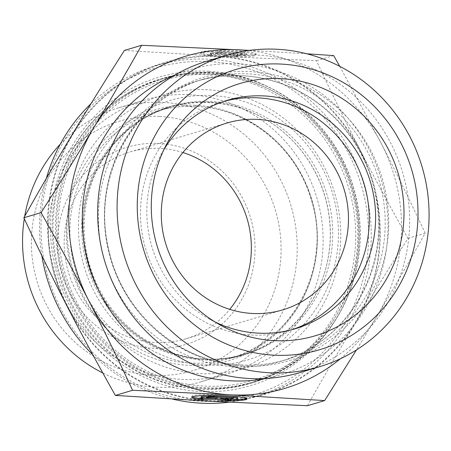 <?xml version="1.0" encoding="UTF-8"?>
<svg xmlns="http://www.w3.org/2000/svg" width="451" height="451" viewBox="0 0 451 451"><rect width="100%" height="100%" fill="white"/><g stroke="black" fill="none" stroke-linecap="round" stroke-linejoin="round"><path stroke-width="0.34" stroke-dasharray="2.25 1.69" d="M235.817 55.89A27.658 2.621 -178.5 0 0 256.123 53.894A27.658 2.621 -178.5 0 0 228.544 50.551A27.658 2.621 -178.5 0 0 200.825 52.446A27.658 2.621 -178.5 0 0 207.945 54.396L211.525 53.325A18.074 1.714 1.5 0 1 210.408 52.699A18.074 1.714 1.5 0 1 228.522 51.459A18.074 1.714 1.5 0 1 246.545 53.646A18.074 1.714 1.5 0 1 239.396 54.819L235.817 55.89L235.788 56.967L239.368 55.896A18.074 1.714 -178.5 0 0 246.517 54.723A18.074 1.714 -178.5 0 0 228.494 52.541A18.074 1.714 -178.5 0 0 210.38 53.776A18.074 1.714 -178.5 0 0 211.496 54.402L207.917 55.473A27.658 2.621 1.5 0 1 200.796 53.528A27.658 2.621 1.5 0 1 228.516 51.634A27.658 2.621 1.5 0 1 256.095 54.977A27.658 2.621 1.5 0 1 235.788 56.967M207.945 54.396L207.917 55.473M239.396 54.819L239.368 55.896M211.525 53.325L211.496 54.402M242.92 54.289L240.208 55.101L229.593 54.532L238.038 55.749L234.244 56.882L224.384 55.462L209.467 55.558L213.261 54.419L226.047 54.34L215.431 53.77L218.143 52.964L242.92 54.289L242.948 53.212L218.171 51.888L215.46 52.694L226.075 53.263L213.289 53.342L209.495 54.475L224.412 54.385L234.272 55.806L238.066 54.672L229.621 53.455L240.236 54.024L242.948 53.212M240.236 54.024L240.208 55.101M229.621 53.455L229.593 54.532M238.066 54.672L238.038 55.749M234.272 55.806L234.244 56.882M224.412 54.385L224.384 55.462M209.495 54.475L209.467 55.558M213.289 53.342L213.261 54.419M226.075 53.263L226.047 54.34M215.46 52.694L215.431 53.77M218.171 51.888L218.143 52.964M226.785 400.883L226.814 399.806A27.658 2.621 -178.5 0 0 231.363 399.761M246.511 398.334A27.658 2.621 -178.5 0 0 247.12 397.816A27.658 2.621 -178.5 0 0 219.536 394.473A27.658 2.621 -178.5 0 0 191.822 396.367A27.658 2.621 -178.5 0 0 192.397 396.919M201.377 397.585L202.522 397.241A18.074 1.714 1.5 0 1 201.4 396.615M202.493 398.318L202.522 397.241M207.55 395.493A18.074 1.714 1.5 0 1 231.453 396.119M237.536 397.562A18.074 1.714 1.5 0 1 230.393 398.735L226.814 399.806M230.365 399.817L230.393 398.735M209.14 396.88L209.168 395.803L206.457 396.615L217.072 397.179L204.286 397.258L200.486 398.396L204.145 398.374M206.428 397.692L206.457 396.615M204.258 398.34L204.286 397.258M200.458 399.473L200.486 398.396M226.616 399.321L229.063 398.588L220.618 397.37L231.233 397.94L233.945 397.128L209.168 395.803M229.035 399.665L229.063 398.588M233.917 398.21L233.945 397.128M209.54 73.265A158.713 151.778 73.4 0 0 159.987 79.139A158.713 151.778 73.4 0 0 59.977 274.648A158.713 151.778 73.4 0 0 250.824 383.282A158.713 151.778 73.4 0 0 356.318 213.334A158.713 151.778 73.4 0 0 209.54 73.265M208.993 71.292A160.877 153.847 -106.6 0 1 336.401 318.609A160.877 153.847 -106.6 0 1 69.009 304.273A160.877 153.847 -106.6 0 1 208.993 71.292M209.247 61.59A170.63 163.172 73.4 0 0 60.778 308.693A170.63 163.172 73.4 0 0 344.372 323.897A170.63 163.172 73.4 0 0 209.247 61.59M91.012 103.651A172.795 165.246 -106.6 0 1 155.956 65.643A172.795 165.246 -106.6 0 1 209.907 59.25A172.795 165.246 -106.6 0 1 369.707 211.745A172.795 165.246 -106.6 0 1 254.854 396.779A172.795 165.246 -106.6 0 1 229.04 402.191M172.445 399.079A172.795 165.246 -106.6 0 1 92.788 354.728M41.83 255.593A172.795 165.246 -106.6 0 1 46.318 178.433M218.408 56.713A172.795 165.246 -106.6 0 1 378.209 209.208A172.795 165.246 -106.6 0 1 263.356 394.242A172.795 165.246 -106.6 0 1 55.569 275.961A172.795 165.246 -106.6 0 1 164.457 63.106A172.795 165.246 -106.6 0 1 218.408 56.713M189.527 94.699A143.063 136.811 -106.6 0 1 321.828 220.951A143.063 136.811 -106.6 0 1 226.74 374.144A143.063 136.811 -106.6 0 1 54.706 276.221A143.063 136.811 -106.6 0 1 144.856 99.987A143.063 136.811 -106.6 0 1 189.527 94.699M60.282 144.151A143.063 136.811 -106.6 0 1 118.94 107.727A143.063 136.811 -106.6 0 1 163.612 102.439A143.063 136.811 -106.6 0 1 295.912 228.691A143.063 136.811 -106.6 0 1 200.825 381.884A143.063 136.811 -106.6 0 1 102.817 372.988M24.292 218.718A143.063 136.811 -106.6 0 1 24.692 216.277M159.631 116.465A130.063 124.38 73.4 0 0 46.459 304.814A130.063 124.38 73.4 0 0 262.634 316.405A130.063 124.38 73.4 0 0 159.631 116.465M158.921 143.474A102.918 98.419 -106.6 0 1 240.428 301.691A102.918 98.419 -106.6 0 1 69.369 292.519A102.918 98.419 -106.6 0 1 158.921 143.474M307.435 405.72C323.987 376.326 340.071 348.634 355.692 322.645A173.336 165.759 -106.6 0 1 209.388 401.17A173.336 165.759 -106.6 0 1 67.599 307.199A173.336 165.759 -106.6 0 1 72.115 134.702A173.336 165.759 -106.6 0 1 218.419 56.172L124.403 50.427M355.692 322.645C371.297 296.662 388.728 268.57 407.98 238.37C390.335 207.139 374.409 177.733 360.214 150.149A173.336 165.759 -106.6 0 1 355.692 322.645M360.214 150.149C345.99 122.571 331.412 92.759 316.467 60.722L218.419 56.172A173.336 165.759 -106.6 0 1 360.214 150.149M407.98 238.37L425.203 233.229C408.651 262.623 392.562 290.314 376.94 316.298L356.437 349.953M316.467 60.722L333.684 55.58M339.727 66.325L381.456 143.801C395.679 171.38 410.258 201.191 425.203 233.229M249.55 50.365L306.815 53.799M182.897 152.517A97.501 93.239 73.4 0 0 160.297 148.413A97.501 93.239 73.4 0 0 129.854 152.021A97.501 93.239 73.4 0 0 68.417 272.128A97.501 93.239 73.4 0 0 185.66 338.864A97.501 93.239 73.4 0 0 229.739 309.358M340.404 358.742A173.336 165.759 73.4 0 0 376.94 316.298A173.336 165.759 73.4 0 0 381.456 143.801A173.336 165.759 73.4 0 0 248.354 50.529M163.814 149.805A119.171 113.962 73.4 0 0 160.787 155.144A119.171 113.962 73.4 0 0 209.816 319.291A119.171 113.962 73.4 0 0 215.274 322.093M223.955 101.351A119.171 113.962 73.4 0 0 220.77 102.253A119.171 113.962 73.4 0 0 141.563 229.858A119.171 113.962 73.4 0 0 251.771 335.025A119.171 113.962 73.4 0 0 288.978 330.622A119.171 113.962 73.4 0 0 292.135 329.625M207.15 61.094A162.501 155.403 -106.6 0 1 402.557 172.327A162.501 155.403 -106.6 0 1 300.163 372.503M150.076 114.441A129.46 123.805 73.4 0 0 90.826 276.508A129.46 123.805 73.4 0 0 243.061 355.072A129.46 123.805 73.4 0 0 324.641 195.599A129.46 123.805 73.4 0 0 168.967 106.983A129.46 123.805 73.4 0 0 150.076 114.441M152.506 113.714A129.46 123.805 73.4 0 0 93.25 275.786A129.46 123.805 73.4 0 0 245.491 354.351A129.46 123.805 73.4 0 0 327.065 194.877A129.46 123.805 73.4 0 0 171.391 106.256A129.46 123.805 73.4 0 0 152.506 113.714M142.279 103.245A142.595 136.365 73.4 0 0 128.834 348.55A142.595 136.365 73.4 0 0 340.556 243.196A142.595 136.365 73.4 0 0 142.279 103.245M135.548 89.219A158.171 151.26 73.4 0 0 63.157 287.231A158.171 151.26 73.4 0 0 249.155 383.22A158.171 151.26 73.4 0 0 348.82 188.377A158.171 151.26 73.4 0 0 158.622 80.109A158.171 151.26 73.4 0 0 135.548 89.219M140.103 87.86A158.171 151.26 73.4 0 0 67.706 285.872A158.171 151.26 73.4 0 0 253.704 381.856A158.171 151.26 73.4 0 0 353.375 187.018A158.171 151.26 73.4 0 0 163.177 78.75A158.171 151.26 73.4 0 0 140.103 87.86M211.97 72.543A158.713 151.778 -106.6 0 1 358.748 212.607A158.713 151.778 -106.6 0 1 253.253 382.561A158.713 151.778 -106.6 0 1 62.407 273.92A158.713 151.778 -106.6 0 1 162.416 78.412A158.713 151.778 -106.6 0 1 211.97 72.543M212.522 74.516A156.542 149.704 73.4 0 0 76.309 301.223A156.542 149.704 73.4 0 0 336.497 315.176A156.542 149.704 73.4 0 0 212.522 74.516M211.97 95.539A135.418 129.499 -106.6 0 1 319.218 303.72A135.418 129.499 -106.6 0 1 94.141 291.65A135.418 129.499 -106.6 0 1 211.97 95.539M209.98 102.552A128.918 123.286 73.4 0 0 169.728 107.321A128.918 123.286 73.4 0 0 88.492 266.129A128.918 123.286 73.4 0 0 243.512 354.373A128.918 123.286 73.4 0 0 329.202 216.328A128.918 123.286 73.4 0 0 209.98 102.552M196.997 106.43A128.918 123.286 -106.6 0 1 316.219 220.206A128.918 123.286 -106.6 0 1 230.529 358.252A128.918 123.286 -106.6 0 1 75.509 270.008A128.918 123.286 -106.6 0 1 156.739 111.2A128.918 123.286 -106.6 0 1 196.997 106.43M195.221 105.241A130.66 124.95 73.4 0 0 81.53 294.464A130.66 124.95 73.4 0 0 298.697 306.105A130.66 124.95 73.4 0 0 195.221 105.241M242.762 366.178A147.996 141.529 -106.6 0 1 125.553 138.671A147.996 141.529 -106.6 0 1 371.534 151.857A147.996 141.529 -106.6 0 1 242.762 366.178M240.986 364.989A146.254 139.861 73.4 0 0 286.65 359.582A146.254 139.861 73.4 0 0 378.806 179.419A146.254 139.861 73.4 0 0 202.939 79.308A146.254 139.861 73.4 0 0 105.731 235.918A146.254 139.861 73.4 0 0 240.986 364.989M234.982 366.787A146.254 139.861 -106.6 0 1 99.727 237.711A146.254 139.861 -106.6 0 1 196.935 81.107A146.254 139.861 -106.6 0 1 372.802 181.212A146.254 139.861 -106.6 0 1 280.646 361.375A146.254 139.861 -106.6 0 1 234.982 366.787M266.034 378.49A159.254 152.291 73.4 0 0 381.072 178.743A159.254 152.291 73.4 0 0 175.332 74.81M200.825 52.446L200.796 53.528M256.123 53.894L256.095 54.977M210.408 52.699L210.38 53.776M246.545 53.646L246.517 54.723M247.092 398.893L247.12 397.816M191.793 397.444L191.822 396.367M250.824 383.282L253.253 382.561C290.038 371.066 318.536 348.476 338.746 314.781C362.192 272.658 366.432 228.099 351.464 181.099C331.615 120.22 273.543 74.99 212.032 72.532C195.114 71.647 178.573 73.609 162.416 78.412L159.987 79.139M254.854 396.779L263.356 394.242M155.956 65.643L164.457 63.106M169.728 107.321C120.789 121.15 84.298 169.796 83.198 223.025C82.482 256.636 92.596 286.543 113.539 312.74C144.675 351.583 198.006 368.591 243.512 354.373L230.529 358.252C294.001 341.238 332.979 264.511 310.886 198.508C295.805 147.088 247.537 108.432 196.636 106.475C183.027 105.765 169.728 107.338 156.739 111.2L169.728 107.321M200.825 381.884L226.74 374.144M118.94 107.727L144.856 99.987M226.971 123.01L129.854 152.021M282.777 309.86L185.66 338.864M209.816 319.291L220.86 325.334M160.787 155.144L166.707 144.027M288.978 330.622L295.32 328.728M220.77 102.253L227.112 100.359M241.341 364.949C179.041 362.751 120.913 311.664 108.285 247.419C91.333 175.439 135.441 97.698 202.939 79.308L196.935 81.107C227.625 72.245 258.057 74.003 288.228 86.378C328.193 102.907 360.366 139.477 372.582 182.475C384.387 226.323 378.744 267.015 355.636 304.549C337.123 332.686 312.126 351.628 280.646 361.375L286.65 359.582C271.902 363.968 256.799 365.755 241.341 364.949M243.061 355.072L245.491 354.351M168.967 106.983L171.391 106.256M249.155 383.22L253.704 381.856M158.622 80.109L163.177 78.75"/><path stroke-width="0.68" d="M198.908 399.389A27.658 2.621 1.5 0 1 191.793 397.444A27.658 2.621 1.5 0 1 219.507 395.55A27.658 2.621 1.5 0 1 247.092 398.893A27.658 2.621 1.5 0 1 226.785 400.883L230.365 399.817A18.074 1.714 -178.5 0 0 237.508 398.639A18.074 1.714 -178.5 0 0 219.485 396.457A18.074 1.714 -178.5 0 0 201.371 397.692A18.074 1.714 -178.5 0 0 202.493 398.318L198.908 399.389L198.936 398.312L201.377 397.585M231.363 399.761A27.658 2.621 -178.5 0 0 246.511 398.334M192.397 396.919A27.658 2.621 -178.5 0 0 198.936 398.312M201.371 397.692L201.4 396.615A18.074 1.714 1.5 0 1 207.55 395.493M231.453 396.119A18.074 1.714 1.5 0 1 237.536 397.562L237.508 398.639M206.428 397.692L209.14 396.88L233.917 398.21L231.205 399.017L220.59 398.447L229.035 399.665L225.235 400.804L215.381 399.383L200.458 399.473L204.258 398.34L217.044 398.261L206.428 397.692M217.044 398.261L217.066 397.303M204.145 398.374L215.409 398.301L225.263 399.721L226.616 399.321M215.381 399.383L215.409 398.301M225.235 400.804L225.263 399.721M220.59 398.447L220.612 397.494M231.205 399.017L231.228 398.064M229.04 402.191A172.795 165.246 -106.6 0 1 172.445 399.079M92.788 354.728A172.795 165.246 -106.6 0 1 41.83 255.593M46.318 178.433A172.795 165.246 -106.6 0 1 91.012 103.651M102.817 372.988A143.063 136.811 -106.6 0 1 24.292 218.718M24.692 216.277A143.063 136.811 -106.6 0 1 60.282 144.151M141.62 45.28L124.403 50.427C105.145 80.628 87.714 108.719 72.115 134.702C56.488 160.686 40.404 188.377 23.852 217.771C38.792 249.809 53.376 279.62 67.599 307.199C81.794 334.783 97.72 364.194 115.366 395.42L209.388 401.17L307.435 405.72L324.652 400.573L230.63 394.828L132.588 390.278C117.643 358.241 103.059 328.429 88.841 300.851C74.641 273.267 58.72 243.861 41.069 212.63C60.327 182.429 77.758 154.338 93.357 128.355C108.979 102.366 125.068 74.674 141.62 45.28L249.55 50.365M115.366 395.42L132.588 390.278M356.437 349.953L324.652 400.573M306.815 53.799L333.684 55.58L339.727 66.325M23.852 217.771L41.069 212.63M229.739 309.358A97.501 93.239 73.4 0 0 182.897 152.517M257.42 119.408A97.501 93.239 73.4 0 0 226.971 123.01A97.501 93.239 73.4 0 0 162.168 227.417A97.501 93.239 73.4 0 0 252.334 313.468A97.501 93.239 73.4 0 0 282.777 309.86A97.501 93.239 73.4 0 0 347.586 205.453A97.501 93.239 73.4 0 0 257.42 119.408M248.354 50.529A173.336 165.759 73.4 0 0 239.667 49.83A173.336 165.759 73.4 0 0 93.357 128.355A173.336 165.759 73.4 0 0 88.841 300.851A173.336 165.759 73.4 0 0 230.63 394.828A173.336 165.759 73.4 0 0 340.404 358.742M215.274 322.093A119.171 113.962 73.4 0 0 258.113 333.131A119.171 113.962 73.4 0 0 295.32 328.728A119.171 113.962 73.4 0 0 374.533 201.118A119.171 113.962 73.4 0 0 264.325 95.95A119.171 113.962 73.4 0 0 227.112 100.359A119.171 113.962 73.4 0 0 163.814 149.805M281.069 78.649A131.624 125.874 -106.6 0 1 403.949 216.412A131.624 125.874 -106.6 0 1 274.208 340.629A131.624 125.874 -106.6 0 1 220.86 325.334A131.624 125.874 -106.6 0 1 166.707 144.027A131.624 125.874 -106.6 0 1 281.069 78.649M292.135 329.625A119.171 113.962 73.4 0 0 364.07 183.822A119.171 113.962 73.4 0 0 223.955 101.351M319.59 366.702L300.163 372.503A162.501 155.403 -106.6 0 1 249.42 378.519A162.501 155.403 -106.6 0 1 99.141 235.106A162.501 155.403 -106.6 0 1 207.15 61.094L226.582 55.293A162.501 155.403 73.4 0 0 118.568 229.3A162.501 155.403 73.4 0 0 268.852 372.712A162.501 155.403 73.4 0 0 319.59 366.702A162.501 155.403 73.4 0 0 421.989 166.526A162.501 155.403 73.4 0 0 226.582 55.293M273.825 355.179A146.254 139.861 -106.6 0 1 158.002 130.35A146.254 139.861 -106.6 0 1 401.086 143.384A146.254 139.861 -106.6 0 1 273.825 355.179M175.332 74.81A159.254 152.291 73.4 0 0 84.951 248.067A159.254 152.291 73.4 0 0 230.997 380.807A159.254 152.291 73.4 0 0 266.034 378.49"/></g></svg>
